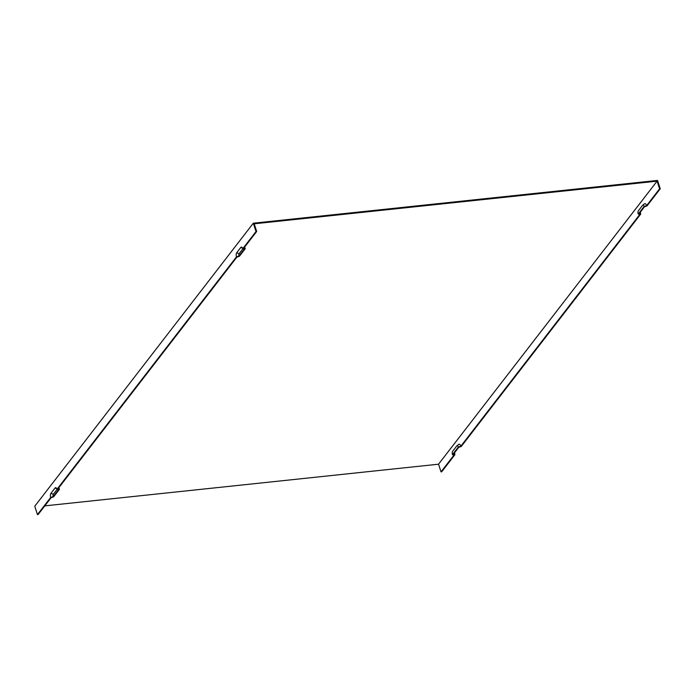 <?xml version="1.0" encoding="UTF-8"?>
<svg xmlns="http://www.w3.org/2000/svg" width="695" height="695" viewBox="0 0 695 695"><rect width="100%" height="100%" fill="white"/><g stroke="black" fill="none" stroke-linecap="round" stroke-linejoin="round"><path stroke-width="1.04" d="M50.709 497.42L53.202 496.595L58.545 489.68L56.99 489.28A3.032 1.364 84 0 0 55.991 487.768A3.032 1.364 84 0 0 55.035 488.029L50.935 493.337A3.032 1.364 84 0 0 50.709 497.42L37.46 514.578L34.75 506.238L253.301 223.199L256.012 231.539L242.763 248.697A3.032 1.364 84 0 0 241.764 247.185A3.032 1.364 84 0 0 240.8 247.446L242.538 248.124M56.99 489.28L236.482 256.837A3.032 1.364 84 0 1 236.708 252.754L240.8 247.446M640.416 212.045A3.032 1.364 -96 0 0 640.721 214.06L639.165 213.66L644.508 206.754L647.002 205.92L660.25 188.762L657.539 180.422L253.301 223.199M640.721 214.06L461.228 446.503L458.735 447.328L453.401 454.243L454.947 454.643L441.699 471.801L441.021 471.87L454 455.069L452.454 454.669L458.335 447.05L460.828 446.225A3.796 1.703 -96 0 0 458.587 444.435L456.867 445.877A2.476 1.112 -96 0 0 456.737 446.025L452.636 451.333A2.476 1.112 -96 0 0 452.454 454.669M454.643 452.627A3.032 1.364 -96 0 0 454.947 454.643M44.81 505.864L438.528 464.199L657.079 181.16L254.196 223.799L256.69 231.47L243.71 248.271L245.257 248.671L239.375 256.29L236.882 257.124L57.937 488.854L59.492 489.254L53.602 496.873L51.109 497.698L38.138 514.509L37.46 514.578M438.528 464.199L441.021 471.87M460.828 446.225L639.774 214.486L638.218 214.086L644.109 206.467L646.602 205.642A3.796 1.703 -96 0 0 644.361 203.852L642.64 205.303A2.476 1.112 84 0 1 644.109 206.467M646.602 205.642L659.572 188.84L660.25 188.762M657.079 181.16L659.572 188.84M53.202 496.595A1.72 0.773 84 0 1 53.333 494.275L57.155 489.323M256.69 231.47L256.012 231.539M236.482 256.837L238.976 256.012L244.31 249.097L242.763 248.697M244.379 247.403L244.44 247.437A2.476 1.112 84 0 1 245.257 248.671M58.615 487.986L58.667 488.02A2.476 1.112 84 0 1 59.492 489.254M458.335 447.05A2.476 1.112 -96 0 0 456.867 445.877M238.976 256.012A1.72 0.773 84 0 1 239.106 253.692L242.929 248.74M642.64 205.303A2.476 1.112 84 0 0 642.501 205.442L638.41 210.75A2.476 1.112 -96 0 0 638.218 214.086M55.035 488.029L56.764 488.707M50.935 493.337L53.333 494.275M236.708 252.754L239.106 253.692"/></g></svg>
